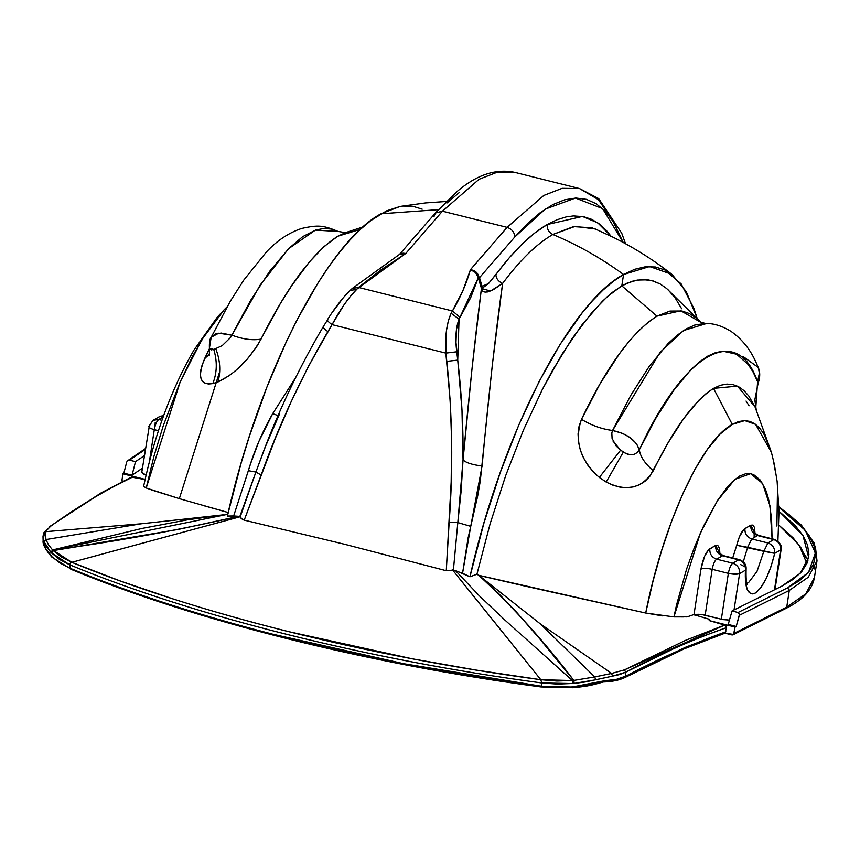 <?xml version="1.0" encoding="UTF-8"?>
<svg xmlns="http://www.w3.org/2000/svg" width="860" height="860" viewBox="0 0 860 860"><rect width="100%" height="100%" fill="white"/><g stroke="black" fill="none" stroke-linecap="round" stroke-linejoin="round"><path stroke-width="1.29" d="M346.01 232.447L337.754 236.242L360.512 229.287L337.754 236.242L323.919 246.659L309.557 261.784L291.981 285.251L280.231 303.763L257.291 345.752L247.347 359.071L235.457 370.8L229.373 375.519L217.924 381.98L212.818 383.581L208.668 384.001L205.271 383.334L202.691 381.56L201.057 378.722L200.401 374.852L200.799 370.09L202.24 364.565L209.464 348.536L204.691 358.48L209.56 354.169L204.691 358.48C197.187 377.013 199.896 385.377 212.818 383.581C217.075 372.778 217.397 361.415 213.785 349.504L222.245 345.591L230.555 337.507L250.69 300.28L269.879 271.04L288.874 248.454L302.645 236.672L315.652 230.028L323.725 228.48L331.304 229.029L338.399 231.598M143.695 486.373L146.211 488.007L180.202 381.872L202.035 339.399L224.245 309.664L217.795 316.835L205.11 334.465L192.382 356.535L180.127 382.044L163.4 425.324L153.908 456.402L146.211 488.007L179.557 498.714L228.19 512.517L203.637 505.658M700.943 322.382L666.575 288.455L660.093 283.918L653.234 280.994L647.795 279.822L637.26 280.07L627.101 283.155L621.812 285.842L656.954 316.147L669.962 311.073L681.991 311.008L689.451 313.567L696.396 318.103L700.889 322.36L680.808 310.783L656.954 316.147L621.812 285.842L607.332 296.625L592.379 311.987L572.276 338.324L552.141 371.09L542.327 389.505L523.396 430.161L505.723 475.526L490.135 523.761L476.935 574.243L478.912 575.394L523.761 585.8L645.699 613.029L673.917 616.899L687.204 616.846L693.708 614.62L709.726 619.393L709.167 620.565L735.063 627.047L736.192 626.488L728.237 624.392L732.053 610.933L738.02 612.513L739.46 614.373L736.192 626.488L728.237 624.392L732.053 610.933L781.654 586.24L732.053 610.933L738.02 612.513L787.62 587.81L789.287 590.422L808.292 577.2L817 560.806L808.292 577.2L789.287 590.422L786.739 607.096L734.107 633.304L735.063 627.047L709.167 620.565L725.603 625.36L726.582 627.606L725.001 633.186L725.7 633.358L725.001 633.186L726.582 627.606L695.428 639.012L676.519 647.29L625.629 672.219L625.886 676.111L685.742 647.161L725.937 631.778C693.096 643.538 659.749 658.308 625.886 676.111L625.629 672.219L619.673 674.573L612.46 676.154L585.273 681.98L574.158 683.42L557.474 684.098L541.779 682.969C368.166 659.824 193.801 616.125 69.671 564.794L70.38 568.374L71.369 568.783C195.242 619.931 368.714 663.296 541.166 686.216L541.779 682.98L541.445 686.258L556.947 687.452L573.555 686.893L589.842 684.603L604.236 680.83L616.416 679.346L625.886 676.111L624.876 677.551L623.016 677.433M755.166 407.253L748.834 396.041L744.061 390.676L738.794 386.839L733.075 384.613L726.958 384.065L720.433 385.258L713.499 388.365L732.258 424.388L738.439 421.615L744.33 420.604L749.791 421.357L754.833 423.808L759.466 427.904L763.691 433.633L770.56 449.425M773.183 459.401L775.215 470.689M777.375 496.403L776.892 526.062M777.515 506.099L805.315 530.362L815.398 553.012L808.497 572.459L787.62 587.81L799.456 580.747L808.088 572.932L813.431 564.461L815.43 555.42L814.065 545.896L809.346 535.973L801.326 525.772L790.093 515.387L778.913 507.056M122.711 482.245L122.163 481.363L123.281 481.783L122.163 481.363L121.98 480.073L122.711 482.245M806.271 531.577L815.409 546.756L817 560.806L814.452 577.479C812.313 589.788 802.735 600.14 785.728 608.536L786.739 607.096L734.107 633.304L732.655 634.916L725.7 633.358L733.558 634.411L732.15 634.992L725.7 633.358L733.558 634.411L735.063 627.047L736.192 626.488L739.374 615.276L789.287 590.422L786.739 607.096L805.745 593.884L814.452 577.479L805.745 593.884L786.739 607.096L785.728 608.536L784.428 608.654M805.669 557.656L801.047 547.928L793.178 537.93L778.794 525.073L799.005 544.928L806.884 563.526M142.394 468.206L132.053 475.161L123.851 473.204L122.937 473.817L145.125 479.375L122.937 473.817L121.98 480.073L122.937 473.817L123.851 473.204L126.732 461.917L123.851 473.204L132.053 475.161L142.394 468.206M148.769 426.517L153.069 420.25L158.724 419.508C156.735 421.131 155.262 424.517 154.295 429.656C155.251 424.485 156.735 421.099 158.724 419.508L161.97 420.314L158.724 419.508L153.069 420.25L149.361 425.818C147.92 427.044 149.565 428.323 154.295 429.656L149.414 461.573L154.295 429.656C149.619 428.323 147.974 427.044 149.361 425.818L141.76 472.387L146.071 475.193L142.48 473.57L141.878 472.086M729.463 620.103L722.98 619.587L701.835 614.545L693.934 614.975L700.954 569.105L693.934 614.975C696.353 614.008 700.094 614.072 705.168 615.179L712.188 569.309L728.355 573.362L721.346 619.232L705.168 615.179L712.188 569.309L728.355 573.362L721.346 619.232L729.452 620.103M131.462 477.106L145.082 479.558L131.462 477.106L101.061 492.92L49.74 526.524L102.071 492.5L132.999 476.859C105.49 490.017 78.045 506.465 50.686 526.212L43.634 532.942L43 536.597L44.053 541.757L43 536.586L43.118 540.381L45.516 548.347L52.084 556.861L60.039 563.074L70.38 568.374L69.671 564.794L59.491 559.451L50.944 552.453L46.709 547.175L44.053 541.757L45.946 539.553L141.083 523.794L45.386 531.684L50.686 526.212L45.386 531.684L44.946 534.92L45.946 539.553L141.083 523.794L186.932 518.838L141.083 523.794L45.386 531.684L43.634 532.942M693.708 614.62L709.726 619.393L709.167 620.565L724.851 625.016L685.775 640.249L624.521 669.854L611.632 673.434L540.005 623.65L478.912 575.394L540.005 623.65L594.776 676.938L573.813 680.421L539.381 638.432L516.322 611.901L498.23 593.12L478.762 575.308L645.699 613.029L652.966 581.328L661.781 550.088L671.843 520.579L683.023 493.264L694.977 469.291L707.49 449.242L720.1 434.053L732.258 424.388L713.499 388.365L706.296 393.396L698.868 400.244L683.646 418.68L668.284 442.491L649.655 476.558L644.989 481.277L639.485 484.76L633.283 486.91L626.682 487.685L619.802 487.093L612.933 485.19L606.171 482.041L599.334 477.44L593.207 471.807L587.864 465.249L583.521 457.918L580.35 450.081L578.49 441.965L578.049 433.956L579.059 426.291L581.478 419.336L600.13 383.657L619.318 353.901L628.929 341.538L638.432 331.057L647.774 322.532L656.954 316.147C631.917 332.078 606.762 366.467 581.478 419.336C591.519 425.421 601.892 429.129 612.578 430.473L622.984 433.537L630.262 437.719L636.561 443.738L639.303 449.823L656.234 417.562L673.627 390.483L690.988 369.585L699.481 361.823L707.716 356.126L715.606 352.6L723.024 351.202L736.59 354.223L748.232 364.543L753.22 372.294L757.596 381.7L759.412 372.993L758.208 367.424C754.446 358.34 748.146 343.753 731.484 331.68C722.701 326.112 713.95 323.349 705.232 323.381L694.665 325.08L686.043 329.014L677.11 335.271L668.005 343.624L649.408 366.102L630.735 395.417L612.578 430.473L611.825 432.935L612.083 438.428L616.308 446.146L620.63 450.145L625.596 453.263L630.133 454.725L634.497 454.327L638.055 451.801L639.303 449.823C636.077 440.169 627.166 433.719 612.578 430.473C601.892 429.129 591.519 425.421 581.478 419.336C574.114 440.9 580.07 460.272 599.334 477.44L620.63 450.145L623.35 452.027C630.079 456.37 635.4 455.639 639.303 449.823C640.345 456.692 645 463.669 653.267 470.764C642.334 488.437 626.639 492.189 606.171 482.041L623.35 452.027L606.171 482.041L599.334 477.44L620.63 450.145L613.04 441.137M715.434 636.787L705.823 640.087M700.255 641.883L696.288 643.162M725.001 633.186L684.012 648.924L624.876 677.551L625.886 676.111C620.49 678.862 613.266 680.432 604.236 680.83L603.376 681.937L602.107 681.679M143.749 485.997L145.512 487.706L152.618 490.297L179.557 498.714M222.998 514.871L186.932 518.838L223.009 514.871M223.041 514.861L187.233 519.87L142.136 528.405L52.589 549.948L48.493 544.81L45.946 539.553L45.386 531.684L43.452 533.716M295.474 377.916L272.717 413.617L258.892 441.395L250.754 463.239L233.651 515.957L227.373 516.054C260.182 370.574 328.09 241.886 380.98 213.785L438.353 209.657L380.98 213.785L400.126 206.432L425.496 202.939L446.114 201.487M666.64 288.508L660.093 283.918L651.45 280.5L642.14 279.565L632.24 281.252L621.812 285.842L623.554 274.501C570.664 302.613 502.745 431.29 469.936 576.78L462.562 573.255L468.098 537.941L477.644 496.145L480.267 481.095L492.361 364.64L502.606 283.456C519.977 260.128 536.726 243.799 552.851 234.49C577.748 244.906 601.312 258.247 623.554 274.501L621.812 285.842L612.223 292.475L602.365 301.29L582.338 324.349L562.182 353.944L542.327 389.505L523.396 430.161L505.723 475.526L490.135 523.761L476.935 574.243L469.936 576.78L483.771 523.622L500.327 472.312L519.021 424.421L539.241 381.281L560.376 343.968L581.833 313.33L592.508 300.721L603.064 290.013L613.438 281.252L623.554 274.501C601.312 258.247 577.748 244.906 552.851 234.49L575.189 226.363L595.313 228.996L613.75 237.543C634.4 247.884 653.815 260.182 671.993 274.426L649.655 266.525L623.554 274.501L634.701 269.287L645.355 266.772L655.417 266.987L664.758 269.911L681.131 283.854L693.934 308.45L697.03 317.996L686.237 291.594L671.993 274.426M227.782 514.291L52.589 549.948L53.202 550.593L77.163 546.67C131.451 538.693 185.319 528.567 238.779 516.312L233.651 515.957L248.368 470.678L255.893 472.033L239.8 516.613L242.531 519.515L244.219 520.139L275.437 438.084L291.142 401.76L308.514 366.22L332.057 324.639L445.835 353.116L450.285 401.642L451.64 441.857L451.167 482.008L446.275 570.717L345.451 544.477L244.219 520.139L261.15 475.053L255.893 472.033L240.252 516.731L71.799 562.322L61.318 556.99L53.202 550.593L178.493 529.384L238.779 516.312L227.373 516.054L241.198 462.895L249.174 436.912L266.88 387.129L286.412 341.463L296.678 320.565L317.813 283.252L328.541 267.051L339.27 252.614L349.945 240.004L360.501 229.298L370.864 220.536L386.613 210.84L400.265 206.411M453.403 570.072L457.821 522.579L449.167 522.117L446.275 570.717L453.403 570.072L457.821 522.579L470.732 526.341L462.562 573.255L453.403 570.072L455.413 570.545L479.181 595.647L504.562 619.759L572.405 680.55L556.828 681.023L540.811 679.722L463.551 583.725L452.521 569.868L453.403 570.072M755.037 406.952L771.409 452.306L755.564 424.324L744.76 420.604L732.258 424.388C699.943 441.76 662.361 527.997 645.699 613.029L662.598 615.889M673.917 616.899L700.309 533.189L717.433 500.671L734.934 479.342L750.554 473.656L762.497 483.32L769.947 505.744L772.076 538.801L771.56 518.924L769.334 502.519L767.604 495.532L765.518 489.458L760.229 480.041L753.672 474.645L749.942 473.559L745.889 473.656L739.385 476.16L732.441 481.568L727.625 486.695L717.949 499.875L703.663 525.869L694.729 546.487L686.645 568.89L676.562 604.827L673.917 616.899L683.571 616.921M227.051 306.869L224.245 309.664L226.932 307.074M686.592 616.889L685.99 616.899M755.015 533.34L754.5 527.513L753.005 525.073L750.78 525.191L743.836 529.416L739.331 536.952L732.698 557.968L736.751 545.283L763.82 551.335L756.983 571.459L748.49 582.682L746.899 583.317L748.49 582.682L756.983 571.459L763.82 551.335L774.72 553.335L780.579 549.97L774.473 589.809L780.579 549.97C780.826 544.81 778.558 541.359 773.763 539.607L767.915 542.972L751.747 538.93L757.596 535.554L773.763 539.607L767.915 542.972L763.82 551.335L767.915 542.972C772.71 544.724 774.978 548.185 774.72 553.335L747.652 547.283L743.298 561.709L747.652 547.283L736.751 545.283C738.912 536.597 741.632 531.029 744.932 528.567C744.674 533.727 746.953 537.178 751.747 538.93L747.652 547.283L751.747 538.93C746.953 537.178 744.674 533.727 744.932 528.567L750.78 525.191C750.533 530.351 752.801 533.802 757.596 535.554L773.763 539.607C778.601 541.327 780.869 544.778 780.579 549.97L774.72 553.335C775.021 548.153 772.753 544.702 767.915 542.972L751.747 538.93L757.596 535.554C752.801 533.802 750.533 530.351 750.78 525.191L755.015 533.34M719.895 553.561L719.53 548.357L717.616 545.165L715.66 545.423L708.533 549.819L704.598 556.248L700.954 569.105C703.372 568.137 707.113 568.202 712.188 569.309C707.113 568.202 703.372 568.137 700.954 569.105C702.889 558.817 705.845 552.045 709.812 548.798C709.554 553.947 711.822 557.409 716.616 559.161L722.464 555.786L738.643 559.838L732.784 563.203L716.616 559.161C714.638 560.784 713.155 564.171 712.188 569.309C713.155 564.171 714.638 560.784 716.616 559.161C711.822 557.409 709.554 553.947 709.812 548.798L715.66 545.423C715.402 550.583 717.67 554.034 722.464 555.786L738.643 559.838L732.784 563.203C730.796 564.805 729.323 568.191 728.355 573.362L739.6 573.566L745.448 570.201L745.437 581.543L747.243 589.67L750.662 593.647L752.855 593.927L755.306 593.045L760.638 587.907L766.056 578.834L770.936 566.847L774.72 553.335C769.614 573.964 763.142 587.197 755.306 593.045C747.91 595.969 744.62 588.358 745.448 570.201C745.706 565.041 743.438 561.591 738.643 559.838C743.481 561.558 745.749 565.009 745.448 570.201L746.114 568.836L745.448 570.201L739.6 573.566C737.181 574.534 733.44 574.469 728.355 573.362C729.334 568.213 730.807 564.826 732.784 563.203C737.579 564.955 739.858 568.406 739.6 573.566C739.89 568.385 737.622 564.934 732.784 563.203L716.616 559.161L722.464 555.786C717.67 554.034 715.402 550.583 715.66 545.423L719.895 553.561M433.913 216.752L435.375 213.033L442.427 211.184L479.084 179.278L497.402 172.14L514.85 172.376L497.413 172.14L479.106 179.267L442.427 211.184L507.11 227.373L470.463 269.642C466.453 283.714 460.455 297.485 452.467 310.965L451.145 313.255L452.467 310.965L358.502 287.433L380.873 269.975L405.78 253.453L442.427 211.184L507.11 227.373L470.463 269.642L462.949 290.519L452.467 310.965L358.502 287.433L350.321 296.388L343.968 304.935L332.057 324.639L445.835 353.116L446.458 330.595L448.318 320.909L451.145 313.255L459.057 319.189L456.477 329.337L455.983 342.42L457.735 360.103L459.057 319.189L457.735 360.103L461.981 410.026L463.046 459.853L472.151 367.392L481.439 288.433L478.3 277.715L470.646 297.764L459.046 319.189M681.636 308.74L675.218 298.001L668.016 289.745M402.792 206.056L412.854 206.26L422.195 209.184M231.931 335.196C242.939 339.281 252.636 340.592 261.021 339.119C252.636 340.592 242.939 339.281 231.931 335.196L260.161 285.058L288.659 248.658L315.373 230.114L338.098 231.437C323.392 225.363 318.383 224.697 301.559 228.48C288.616 232.823 276.856 240.703 266.299 252.109L243.767 280.102L230.415 301.065L211.065 337.486C209.754 338.969 209.206 342.527 209.421 348.182L211.173 337.26L215.484 333.906L221.256 333.078L231.931 335.196L218.72 333.196L211.173 337.26M459.606 192.242L446.899 203.067M514.774 236.994L479.504 277.673L482.051 286.283L483.245 287.466L488.512 283.574L509.055 258.054L522.031 244.197L534.759 233.017L547.24 224.525L556.925 219.784L566.202 216.903L573.341 215.924L583.564 216.655L591.648 219.332L599.269 223.923L606.279 230.351L610.987 236.177L597.764 222.837L582.435 216.44L547.24 224.525C546.917 229.082 548.777 232.393 552.851 234.49C548.777 232.393 546.917 229.082 547.24 224.525C530.76 234.038 513.624 250.744 495.854 274.62C496.145 278.565 498.392 281.51 502.606 283.456C495.844 330.853 488.996 391.708 482.073 466.023C472.161 464.765 465.819 462.712 463.046 459.853C463.4 426.667 461.637 393.418 457.735 360.103L456.735 351.783C455.101 338.227 455.864 327.359 459.057 319.189L478.3 277.715L475.601 272.62L470.463 269.642L475.967 271.975L479.504 277.673L514.774 236.994L545.186 209.152L575.48 198.047L602.559 208.593L623.21 242.466L613.191 221.611L605.203 211.205L596.27 203.766L586.477 199.359L575.91 198.036L564.644 199.799L552.797 204.626L540.467 212.484L527.75 223.31L514.774 236.994C514.516 232.286 511.958 229.082 507.11 227.373L543.789 195.456L562.096 188.329L579.533 188.566L598.495 199.703L614.018 222.944L598.485 199.703L579.533 188.566L562.085 188.329L543.778 195.467L507.11 227.373C511.958 229.082 514.516 232.286 514.774 236.994M346.698 294.27L350.192 290.358L356.341 289.53L350.192 290.358L352.353 288.39L358.502 287.433L352.353 288.39L399.814 254.173L403.007 253.184L405.78 253.453L442.427 211.184L435.375 213.033L457.133 191.425C476.752 174.741 495.994 168.388 514.85 172.376L579.533 188.566L598.711 198.617L621.748 233.253L625.542 243.735M332.917 311.61L341.237 300.495M452.467 310.965L460.057 317.351L452.467 310.965M459.057 319.189L451.145 313.255C446.684 323.091 444.91 336.378 445.835 353.116L456.735 351.783L445.835 353.116L446.813 361.361L457.735 360.103L446.813 361.361C452.467 415.1 453.252 468.678 449.167 522.117L457.821 522.579L461.111 491.264L463.046 459.853C469.087 393.611 475.225 336.475 481.439 288.433L482.75 291.164L484.986 292.12L487.631 291.938L493.414 289.648L502.606 283.456C498.392 281.51 496.145 278.565 495.854 274.62L488.512 283.574L482.051 286.283L481.439 288.433L482.051 286.283L479.504 277.673L478.988 280.166L479.504 277.673L478.869 276.726L478.3 277.715L478.869 276.726C477.827 272.792 475.032 270.438 470.463 269.642L470.463 269.642C474.731 270.964 477.343 273.652 478.3 277.715L481.439 288.433L490.479 291.035L502.606 283.456C519.977 260.128 536.726 243.799 552.851 234.49L573.502 226.61L592.314 227.857M266.901 442.663L255.893 472.033L261.15 475.053C278.887 425.152 301.129 377.325 327.864 331.594C323.973 328.832 322.543 327.133 323.564 326.52C322.543 327.133 323.973 328.832 327.864 331.594L332.057 324.639C328.197 321.844 326.768 320.135 327.8 319.512C326.768 320.135 328.197 321.844 332.057 324.639C339.829 310.084 347.935 298.388 356.341 289.53L405.78 253.453L399.448 254.474L435.375 213.033M264.418 448.931C280.704 406.382 300.301 365.65 323.22 326.746L323.564 326.52M323.22 326.746L327.8 319.512M399.406 254.517L401.158 253.249L405.78 253.453L399.62 254.291M482.073 466.023L470.732 526.341L457.821 522.579L463.046 459.853C465.819 462.712 472.161 464.765 482.073 466.023M279.532 413.929L264.525 448.662L255.893 472.033L248.368 470.678C254.302 450.651 262.418 431.634 272.717 413.617L278.081 415.649L272.717 413.617L295.55 377.755M742.825 356.309L758.197 367.424C760.272 371.896 760.229 377.185 758.111 383.291L754.822 399.825L756.241 409.951M754.994 406.866L737.407 386.129L713.499 388.365C693.773 401.276 673.692 428.742 653.267 470.764C645 463.669 640.345 456.692 639.303 449.823C684.022 352.804 737.009 322.306 757.596 381.7L757.843 382.99M209.367 355.277L209.421 348.182L211.195 349.891L215.838 348.827C220.235 360.512 220.934 371.563 217.924 381.98C220.934 371.563 220.235 360.512 215.838 348.827M757.596 381.7L755.725 408.511L757.596 381.7M706.802 323.435L683.592 330.519L660.147 352.277L612.578 430.473M746.071 401.061L749.082 405.78M363.092 226.932L345.473 232.641L337.754 236.242C312.739 252.442 287.154 286.735 261.021 339.119C249.389 359.62 235.027 373.906 217.924 381.98L212.818 383.581C217.075 372.778 217.397 361.415 213.785 349.504L209.421 348.171M734.032 609.955L739.6 573.566L734.032 609.955M154.295 429.656L158.444 430.699L154.295 429.656M158.724 419.508L163.174 416.939L158.724 419.508M745.351 566.998L740.718 564.644M719.218 554.184L719.024 552.184C718.25 552.281 719.68 553.432 723.324 555.614L739.492 559.666C744.147 561.548 746.362 564.601 746.114 568.836C745.867 578.339 746.297 583.585 747.415 584.574M723.324 555.614L722.464 555.786L723.324 555.614M754.145 537.543L754.155 531.953C753.36 532.039 754.79 533.178 758.445 535.382L774.624 539.435C780.02 542.542 782.192 545.821 781.159 549.271L775 589.551M758.445 535.382L757.596 535.554L758.445 535.382M163.529 415.95L158.917 416.874L163.529 415.95M155.004 426.399L155.208 422.454M45.946 539.553L44.053 541.757L50.944 552.453L69.671 564.794L70.208 563.225L71.563 562.365L240.252 516.731L241.058 518.3L244.219 520.139L345.451 544.477L446.275 570.717L450.468 570.728L452.521 569.868L540.811 679.722L476.246 670.101L412.187 658.792L287.96 631.487C247.68 621.404 209.356 610.546 172.989 598.904L120.411 581.016L71.799 562.322L52.589 549.948L50.944 552.453L52.589 549.948M238.779 516.312L239.316 516.452M454.155 673.165C396.245 663.2 340.936 651.611 288.24 638.399C235.468 625.209 185.588 610.471 138.611 594.185M602.742 681.991L604.236 680.83L569.976 687.419M563.719 687.71L556.291 687.688M540.005 623.65L594.776 676.938L611.632 673.434L540.005 623.65M556.861 666.747L572.405 680.55L573.813 680.421C544.401 641.571 512.721 606.526 478.762 575.308L476.935 574.243L469.936 576.78L455.413 570.545M144.308 455.692L135.514 461.616L132.053 475.161L135.514 461.616L144.308 455.692M778.977 511.259L802.928 535.371L808.647 557.387L800.165 573.362L781.654 586.24L793.264 579.307L801.724 571.653L806.959 563.354L808.916 554.485L807.583 545.143L802.961 535.425L795.091 525.417L778.977 511.259M814.334 568.933L813.302 564.762M145.265 449.457L129.355 460.154L135.514 461.616L129.355 460.154L145.265 449.457M127.108 461.089L145.394 448.597M808.077 560.118L804.369 554.173M733.558 634.411L732.655 634.916M573.555 686.893L572.448 687.237M572.04 687.022L541.209 686.441M541.445 686.258L403.856 663.726L271.781 633.981M79.84 572.222L71.369 568.783L72.057 569.686M71.369 568.783L70.38 568.374L71.068 569.288L70.165 568.288L70.843 569.223L70.165 568.288M52.084 556.861L51.407 556.194C46.322 551.013 43.559 545.735 43.118 540.381L43.075 539.843M724.851 625.016L624.521 669.854L625.629 672.219C659.792 654.095 693.439 639.216 726.582 627.606L726.205 625.972L724.851 625.016M625.629 672.219L624.521 669.854L611.632 673.434L612.46 676.154L625.629 672.219M51.568 553.098L53.202 550.593L51.568 553.098M612.46 676.154L611.632 673.434L594.776 676.938L595.593 679.819L612.46 676.154M69.671 564.794L69.671 564.794C193.801 616.125 368.166 659.824 541.779 682.969L540.811 679.722C368.381 656.61 195.392 613.288 71.799 562.322L70.208 563.225L69.671 564.794M595.593 679.819L594.776 676.938L573.813 680.421L574.158 683.42L595.593 679.819M574.158 683.42L573.813 680.421L572.405 680.55L572.738 683.56L574.158 683.42M540.811 679.722L541.779 682.98L572.738 683.56L572.405 680.55L540.811 679.722M787.62 587.81L738.02 612.513L739.234 613.535L739.374 615.276L789.287 590.422L787.62 587.81M179.331 498.649L219.708 371.606M817 560.806L814.237 543.111L801.251 524.933L778.902 506.69M222.729 514.904L223.267 514.839M777.902 541.037L778.977 511.625L777.117 481.353L774.333 464.325L771.409 452.306M143.663 486.158C154.66 434.44 171.398 389.107 193.887 350.16L217.354 317.103L224.245 309.664M327.445 319.737C334.798 307.837 342.377 298.033 350.192 290.358M700.567 322.167L705.232 323.381M338.098 231.437L345.473 232.641M163.615 415.713L160.433 416.186L153.069 420.25M785.728 608.536L733.032 634.777M624.876 677.551C619.211 680.26 611.912 681.754 603 682.012M603.29 681.958C588.681 686.312 584.456 686.463 573.007 687.742L540.951 686.946C368.628 664.071 195.725 620.855 72.036 569.718L51.836 557.087C45.354 549.604 42.452 544.068 43.129 540.467M43.14 540.574L43.086 539.843"/></g></svg>
